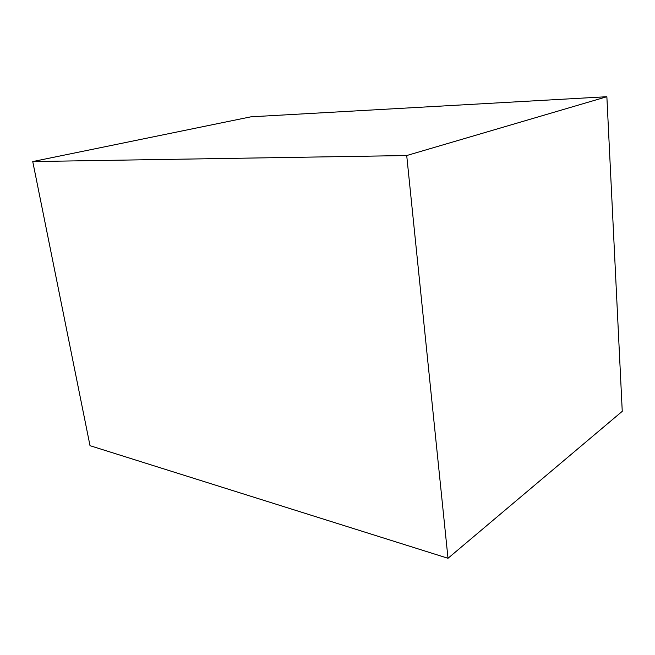 <?xml version="1.0" encoding="UTF-8"?>
<svg xmlns="http://www.w3.org/2000/svg" width="655" height="655" viewBox="0 0 655 655"><rect width="100%" height="100%" fill="white"/><g stroke="black" fill="none" stroke-linecap="round" stroke-linejoin="round"><path stroke-width="0.98" d="M606.866 96.719L250.971 116.811L32.75 161.564L90.022 445.687L448.004 558.281L622.25 411.332L606.866 96.719L406.714 155.538L32.75 161.564M406.714 155.538L448.004 558.281"/></g></svg>
